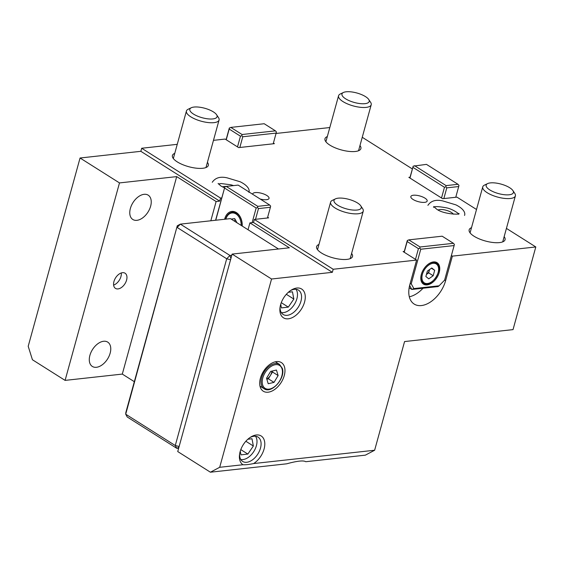 <?xml version="1.0" encoding="UTF-8"?>
<svg xmlns="http://www.w3.org/2000/svg" width="564" height="564" viewBox="0 0 564 564"><rect width="100%" height="100%" fill="white"/><g stroke="black" fill="none" stroke-linecap="round" stroke-linejoin="round"><path stroke-width="0.85" d="M359.973 145.547A18.626 6.472 -164.6 0 1 360.889 148.6A18.626 6.472 -164.6 0 1 341.213 149.89A18.626 6.472 -164.6 0 1 324.977 138.702A18.626 6.472 -164.6 0 1 327.324 136.558M504.16 236.661A18.626 6.472 -164.6 0 1 505.076 239.707A18.626 6.472 -164.6 0 1 485.4 241.004A18.626 6.472 -164.6 0 1 469.156 229.816A18.626 6.472 -164.6 0 1 471.504 227.666M260.145 199A8.467 2.94 15.4 0 0 266.497 199.705A8.467 2.94 15.4 0 0 269.028 198.394A8.467 2.94 15.4 0 0 261.647 193.311A8.467 2.94 15.4 0 0 252.707 193.896A8.467 2.94 15.4 0 0 252.672 194.277M351.598 253.455A18.626 6.472 -164.6 0 1 352.514 256.5A18.626 6.472 -164.6 0 1 332.838 257.797A18.626 6.472 -164.6 0 1 316.601 246.609A18.626 6.472 -164.6 0 1 318.949 244.459M207.418 162.34A18.626 6.472 -164.6 0 1 208.335 165.393A18.626 6.472 -164.6 0 1 188.658 166.683A18.626 6.472 -164.6 0 1 172.415 155.495A18.626 6.472 -164.6 0 1 174.762 153.352M410.049 177.216L408.851 177.35L442.648 198.704L456.946 197.132L476.517 209.491M362.25 137.285L412.326 168.932M276.05 133.464L329.806 127.542M273.406 143.052L274.393 143.672L238.635 147.613L225.121 139.068L213.474 140.351M80.06 158.005L119.49 182.919L65.093 380.39L32.43 359.747L28.2 346.289L80.06 158.005L140.845 151.314L141.691 148.254L177.251 144.335M141.691 148.254L220.538 198.077L221.73 197.95M248.026 229.738L249.915 222.886L253.49 222.491L254.336 219.431L268.633 217.859L267.653 217.239M254.336 219.431L333.183 269.261L416.613 260.074L403.098 251.537L404.289 251.403M416.613 260.074L409.866 284.566A25.401 15.672 122.3 0 0 414.18 304.074A25.401 15.672 122.3 0 0 445.623 280.632L452.37 256.141L451.383 255.52M452.37 256.141L535.8 246.954L513.029 329.616L404.571 341.558L374.637 450.241L365.345 455.155L305.751 461.719C303.488 460.252 297.136 460.95 286.688 463.812L210.407 472.209L219.692 467.295L271.559 279.011L332.344 272.32L333.183 269.261M506.43 228.399L535.8 246.954M424.636 202.356A8.467 2.94 15.4 0 0 427.167 201.045A8.467 2.94 15.4 0 0 419.785 195.962A8.467 2.94 15.4 0 0 410.846 196.547A8.467 2.94 15.4 0 0 415.407 200.664A8.467 2.94 15.4 0 0 424.636 202.356M260.413 378.204A16.934 10.448 122.3 0 0 263.289 391.212A16.934 10.448 122.3 0 0 281.168 382.477A16.934 10.448 122.3 0 0 281.38 362.581A16.934 10.448 122.3 0 0 260.413 378.204M219.692 467.295L242.971 464.736C245.432 464.919 248.985 464.524 253.631 463.559A17.019 10.497 122.3 0 0 264.72 442.458A17.019 10.497 122.3 0 0 250.776 437.044A17.019 10.497 122.3 0 0 240.116 451.694A17.019 10.497 122.3 0 0 239.488 454.901A17.019 10.497 122.3 0 0 242.971 464.736M253.631 463.559L374.637 450.241M280.597 304.736A17.019 10.497 122.3 0 0 279.97 307.944A17.019 10.497 122.3 0 0 291.933 317.786A17.019 10.497 122.3 0 0 305.272 296.671A17.019 10.497 122.3 0 0 291.257 290.093A17.019 10.497 122.3 0 0 280.597 304.736M249.915 222.886L289.339 247.8L232.128 254.096L271.559 279.011M253.49 222.491L332.344 272.32M140.845 151.314L219.699 201.136L216.125 201.531L210.823 220.778M119.49 182.919L176.694 176.617L216.125 201.531M220.538 198.077L219.699 201.136M176.694 176.617L122.303 374.087L134.331 381.687M232.128 254.096L177.738 451.567L210.407 472.209M65.093 380.39L122.303 374.087M126.583 280.104A8.975 5.534 -57.7 0 1 115.472 288.387A8.975 5.534 -57.7 0 1 115.585 277.841A8.975 5.534 -57.7 0 1 125.06 273.216A8.975 5.534 -57.7 0 1 126.583 280.104M110.156 353.163A14.396 8.883 -57.7 0 1 92.334 366.445A14.396 8.883 -57.7 0 1 92.517 349.532A14.396 8.883 -57.7 0 1 107.71 342.108A14.396 8.883 -57.7 0 1 110.156 353.163M150.63 206.205A14.396 8.883 -57.7 0 1 132.815 219.488A14.396 8.883 -57.7 0 1 132.998 202.582A14.396 8.883 -57.7 0 1 148.191 195.158A14.396 8.883 -57.7 0 1 150.63 206.205M280.096 306.999A14.396 8.883 122.3 0 0 283.135 314.479A14.396 8.883 122.3 0 0 298.335 307.056A14.396 8.883 122.3 0 0 298.511 290.15A14.396 8.883 122.3 0 0 290.453 290.615M239.622 453.957A14.396 8.883 122.3 0 0 242.661 461.437A14.396 8.883 122.3 0 0 257.854 454.013A14.396 8.883 122.3 0 0 258.037 437.1A14.396 8.883 122.3 0 0 249.972 437.565M121.274 272.962A8.975 5.534 -57.7 0 1 120.95 276.543A8.975 5.534 -57.7 0 1 113.618 285.081M409.316 296.798A25.401 15.672 122.3 0 0 423.042 288.218M226.122 186.451A8.467 2.94 15.4 0 0 222.512 186.924M453.35 214.179A8.467 2.94 15.4 0 0 446.251 210.28A8.467 2.94 15.4 0 0 438.15 209.991M178.689 448.119L176.807 448.331L127.245 417.007L125.709 414.209L125.835 412.524L177.279 225.769L125.709 414.209L175.27 445.532L226.707 258.777L177.145 227.454L180.374 224.134L229.936 255.45L231.818 255.245M278.496 248.992L230.429 218.62L180.374 224.134L177.279 225.769M230.909 258.538L229.936 255.45L226.707 258.777L230.577 259.743M179.133 446.498L175.27 445.532L176.807 448.331L178.943 447.196M270.657 371.401L276.452 370.054L278.123 375.553L274.005 382.385L268.217 383.731L266.539 378.24L270.657 371.401M278.123 375.553L272.497 371.993L272.2 371.041M272.497 371.993L268.372 378.832L274.005 382.385M268.372 378.832L266.828 379.184M266.779 379.015A6.916 4.265 122.3 0 0 270.431 375.412A6.916 4.265 122.3 0 0 271.855 371.126M281.267 312.548A14.128 8.721 122.3 0 0 294.309 304.518A14.128 8.721 122.3 0 0 295.966 289.29M280.731 304.271L281.415 307.909L288.31 307.105L293.837 299.054L292.462 291.807L288.331 292.286M286.322 294.309L293.837 299.054M281.274 302.656L288.31 307.105M240.793 459.505A14.128 8.721 122.3 0 0 253.828 451.468A14.128 8.721 122.3 0 0 255.492 436.247M240.25 451.221L240.941 454.866L247.836 454.062L253.356 446.011L251.988 438.757L247.85 439.243M245.848 441.259L253.356 446.011M240.793 449.614L247.836 454.062M415.492 259.362L418.439 248.646L407.173 241.533L404.226 252.249M439.095 285.807L444.608 280.132L454.133 245.559L420.758 249.232L411.234 283.805L413.863 288.585L439.095 285.807L438.045 286.568L411.826 289.452L409.161 287.774M442.162 236.196L408.787 239.869L420.053 246.99L453.428 243.31L442.162 236.196M433.441 261.936A12.697 7.833 122.3 0 0 422.288 271.77A12.697 7.833 122.3 0 0 423.493 284.15A12.697 7.833 122.3 0 0 436.903 277.601A12.697 7.833 122.3 0 0 437.058 262.683A12.697 7.833 122.3 0 0 433.441 261.936M404.085 252.157L407.243 240.687L408.787 239.869M413.863 288.585L411.826 289.452L409.633 285.476M420.053 246.99L419.806 248.174L420.758 249.232M454.133 245.559L454.373 244.367L453.428 243.31M407.173 241.533L407.419 240.342M410.07 283.826L411.234 283.805M419.806 248.174L418.439 248.646M428.781 278.842L425.869 276.529L427.364 271.108L431.77 267.985L434.682 270.297L433.187 275.726L428.781 278.842M431.418 268.238L434.682 270.297M429.571 269.543A5.203 3.208 122.3 0 1 429.43 270.163A5.203 3.208 122.3 0 1 426.476 274.435A5.203 3.208 122.3 0 1 426.44 274.471L428.682 272.877L429.606 269.514M428.682 272.877L433.187 275.726M512.902 190.569L514.812 193.452A16.934 5.88 -164.6 0 1 515.39 195.87A16.934 5.88 -164.6 0 1 497.504 197.047A16.934 5.88 -164.6 0 1 482.742 186.881A16.934 5.88 -164.6 0 1 484.483 185.098L487.599 183.603A14.128 4.907 -164.6 0 1 490.363 182.898A14.128 4.907 -164.6 0 1 512.902 190.569A14.128 4.907 -164.6 0 1 498.463 193.572A14.128 4.907 -164.6 0 1 487.599 183.603M368.715 99.461L370.626 102.338A16.934 5.88 -164.6 0 1 371.211 104.763A16.934 5.88 -164.6 0 1 353.318 105.933A16.934 5.88 -164.6 0 1 338.555 95.767A16.934 5.88 -164.6 0 1 340.296 93.984L343.413 92.489A14.128 4.907 -164.6 0 1 346.183 91.791A14.128 4.907 -164.6 0 1 368.715 99.461A14.128 4.907 -164.6 0 1 354.277 102.458A14.128 4.907 -164.6 0 1 343.413 92.489M216.583 114.725L218.487 117.601A16.934 5.88 -164.6 0 1 219.072 120.019A16.934 5.88 -164.6 0 1 201.186 121.197A16.934 5.88 -164.6 0 1 186.423 111.03A16.934 5.88 -164.6 0 1 188.164 109.247L191.274 107.752A14.128 4.907 -164.6 0 1 194.044 107.054A14.128 4.907 -164.6 0 1 216.583 114.725A14.128 4.907 -164.6 0 1 202.145 117.721A14.128 4.907 -164.6 0 1 191.274 107.752M360.763 205.832L362.673 208.715A16.934 5.88 -164.6 0 1 363.258 211.133A16.934 5.88 -164.6 0 1 345.372 212.311A16.934 5.88 -164.6 0 1 330.61 202.138A16.934 5.88 -164.6 0 1 332.344 200.361L335.46 198.866A14.128 4.907 -164.6 0 1 338.231 198.161A14.128 4.907 -164.6 0 1 360.763 205.832A14.128 4.907 -164.6 0 1 346.324 208.835A14.128 4.907 -164.6 0 1 335.46 198.866M455.754 197.259L458.708 186.543L446.794 187.854L443.84 198.57M409.838 177.97L413.172 166.161L409.979 178.062M414.547 165.682L446.089 185.612L458.003 184.301L426.462 164.371L413.172 166.161M441.52 197.992L444.474 187.276L412.933 167.346M444.474 187.276L445.842 186.804L446.089 185.612M458.003 184.301L458.955 185.359L458.708 186.543M446.794 187.854L445.842 186.804M237.507 146.901L240.461 136.185L229.196 129.064L226.249 139.78M242.076 134.521L275.451 130.848L264.185 123.727L230.81 127.401L242.076 134.521L241.829 135.705L242.781 136.763L239.827 147.479M226.108 139.689L229.266 128.218L230.81 127.401M273.202 143.806L276.156 133.09L242.781 136.763M276.156 133.09L276.395 131.905L275.451 130.848M241.829 135.705L240.461 136.185M229.196 129.064L229.442 127.88M215.589 220.256L224.86 186.888L215.758 220.235M267.442 217.986L270.396 207.277L258.474 208.588L255.527 219.304M269.691 205.028L238.149 185.098L226.234 186.416L257.776 206.346L269.691 205.028L270.642 206.086L270.396 207.277M242.21 226.065A12.697 8.968 -96.3 0 0 236.386 212.586A12.697 8.968 -96.3 0 0 231.832 211.437A12.697 8.968 -96.3 0 0 224.634 219.255M252.129 222.646L256.162 208.003L224.62 188.073M226.234 186.416L224.86 186.888M256.162 208.003L257.529 207.531L257.776 206.346M258.474 208.588L257.529 207.531M234.751 218.698L231.177 219.093L234.716 218.635L237.007 222.773M235.089 219.311L234.561 221.229A5.203 3.673 -96.3 0 1 235.308 219.699M445.623 280.632L444.636 280.012M282.042 368.884A13.543 8.361 122.3 0 0 265.017 372.832A13.543 8.361 122.3 0 0 269.937 388.97A13.543 8.361 122.3 0 0 282.042 368.884M264.079 388.709A14.396 8.883 -57.7 0 1 264.262 371.796A14.396 8.883 -57.7 0 1 279.455 364.372L282.289 368.278C285.913 377.887 271.46 394.342 264.079 388.709L259.99 386.121M422.408 274.28A11.174 6.895 122.3 0 0 431.798 281.732A11.174 6.895 122.3 0 0 436.621 264.234A11.174 6.895 122.3 0 0 422.408 274.28M421.569 281.929L423.493 283.149A11.851 7.311 -57.7 0 1 421.484 274.048A11.851 7.311 -57.7 0 1 422.471 271.362M425.073 267.251A11.851 7.311 -57.7 0 1 436.155 263.113C444.855 267.639 431.319 289.064 423.493 283.149M241.152 225.396A11.174 7.889 -96.3 0 0 234.892 213.382A11.174 7.889 -96.3 0 0 225.854 219.121M235.125 211.93L232.403 212.226A11.851 8.368 83.7 0 1 242.083 225.981M275.366 361.785L279.455 364.372M433.737 206.523L436.578 209.082C443.205 214.334 461.049 214.919 458.927 213.46M458.701 214.264C459.025 213.53 452.349 208.997 446.639 207.876C438.7 206.396 434.329 206.212 433.512 207.326M464.532 215.441C465.434 213.418 464.461 209.138 455.916 204.873L442.874 200.939C435.965 199.332 430.981 200.798 427.9 205.345M218.099 183.448L220.94 186.014L224.507 187.875M233.616 185.598L231 184.809L221.046 183.54L218.444 183.984M248.9 192.373C249.796 190.35 248.823 186.071 240.278 181.805L227.236 177.871C220.327 176.264 215.342 177.73 212.261 182.278M434.231 261.893L436.155 263.113M482.742 186.881L470.073 232.869M515.39 195.87L502.721 241.857M338.555 95.767L325.893 141.754M371.211 104.763L358.542 150.75M186.423 111.03L173.331 158.547M219.072 120.019L205.98 167.543M330.61 202.138L317.518 249.662M363.258 211.133L350.166 258.65M232.403 212.226C229.132 212.741 226.869 215.039 225.607 219.135L225.607 219.135"/></g></svg>
